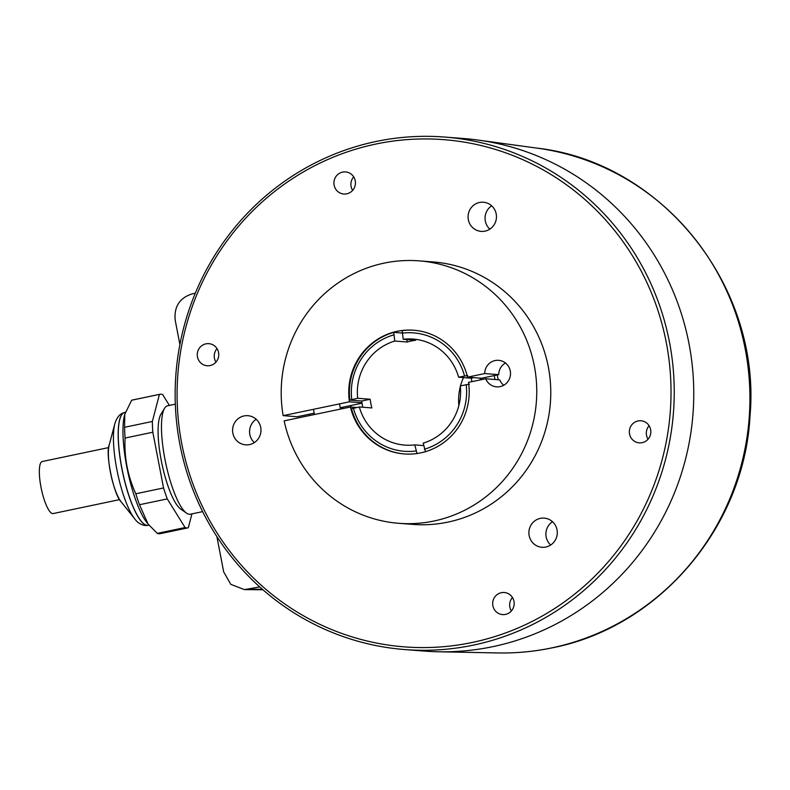 <?xml version="1.0" encoding="UTF-8"?>
<svg xmlns="http://www.w3.org/2000/svg" width="790" height="790" viewBox="0 0 790 790"><rect width="100%" height="100%" fill="white"/><g stroke="black" fill="none" stroke-linecap="round" stroke-linejoin="round"><path stroke-width="1.19" d="M340.431 408.726A7.535 7.317 -85.5 0 0 343.522 407.057M162.938 412.281A50.076 12.255 78.2 0 0 161.812 463.286A50.076 12.255 78.2 0 0 183.32 510.143M169.396 405.408L162.671 394.595A68.246 16.699 78.2 0 0 159.857 394.279L132.098 400.105A68.246 16.699 78.2 0 0 131.673 400.214L159.432 394.398L152.352 421.465A68.246 16.699 78.2 0 0 152.826 432.229L163.55 487.944L135.801 493.77A68.246 16.699 78.2 0 0 139.504 504.731L167.263 498.905L185.077 527.542L157.319 533.369A68.246 16.699 78.2 0 0 158.988 533.764A68.246 16.699 78.2 0 0 160.123 533.685L187.882 527.868A68.246 16.699 78.2 0 0 188.306 527.75L191.94 513.885M185.077 527.542A68.246 16.699 78.2 0 0 186.746 527.947A68.246 16.699 78.2 0 0 187.882 527.868M152.352 421.465L124.593 427.291A68.246 16.699 78.2 0 0 125.067 438.045L152.826 432.229M163.55 487.944A68.246 16.699 78.2 0 0 167.263 498.905M157.319 533.369L148.066 524.056L139.504 504.731M135.801 493.77C127.733 476.123 124.148 457.548 125.067 438.045M124.593 427.291L124.761 414.355L131.673 400.214M356.744 407.502L350.444 407.018L284.153 420.853A131.614 127.763 -85.5 0 0 398.743 523.306A131.614 127.763 -85.5 0 0 534.326 365.918A131.614 127.763 -85.5 0 0 419.214 260.868A131.614 127.763 -85.5 0 0 283.156 415.639L297.159 416.735L314.203 413.18M398.743 523.306L412.755 524.392A131.614 127.763 -85.5 0 0 548.339 367.004A131.614 127.763 -85.5 0 0 433.226 261.954L419.214 260.868M505.482 363.005A13.292 12.907 -85.5 0 0 498.717 374.657L481.525 378.242L467.512 377.156A62.045 60.228 -85.5 0 0 413.802 330.23A62.045 60.228 -85.5 0 0 349.447 401.804L361.968 402.781M349.447 401.804L283.156 415.639M350.444 407.018A62.045 60.228 -85.5 0 0 404.154 453.934A62.045 60.228 -85.5 0 0 468.51 382.36L485.702 378.775A13.292 12.907 -85.5 0 0 510.478 374.579A13.292 12.907 -85.5 0 0 498.648 360.329A13.292 12.907 -85.5 0 0 484.704 373.561L467.512 377.156M362.027 403.196L340.243 407.739M485.702 378.775L499.715 379.872A13.292 12.907 -85.5 0 0 503.753 385.244M498.717 374.657L484.704 373.561M494.194 375.606A75.336 73.134 94.5 0 1 494.738 378.193A75.336 73.134 94.5 0 1 494.975 379.496M497.177 374.983A75.336 73.134 94.5 0 1 497.927 378.45A75.336 73.134 94.5 0 1 498.164 379.743M362.798 407.235A62.045 60.228 94.5 0 1 362.413 405.398A62.045 60.228 94.5 0 1 361.731 401.024L370.194 399.256L357.673 398.279A53.177 51.617 94.5 0 1 394.763 341.043L407.285 342.011A53.177 51.617 -85.5 0 1 415.728 340.253L403.196 339.275A53.177 51.617 94.5 0 1 413.111 339.068A53.177 51.617 94.5 0 1 458.615 377.205L471.136 378.183A53.177 51.617 -85.5 0 1 471.976 381.639M404.47 453.964A62.045 60.228 94.5 0 1 351.51 408.776L359.341 406.959L371.873 407.936A53.177 51.617 -85.5 0 1 370.856 403.631A53.177 51.617 -85.5 0 1 370.194 399.256M458.862 405.566A53.177 51.617 94.5 0 1 460.353 386.498M460.521 385.836A53.177 51.617 94.5 0 1 463.503 377.59M295.391 174.126A257.026 249.502 94.5 0 1 444.671 137.055A257.026 249.502 94.5 0 1 667.54 333.005A257.026 249.502 94.5 0 1 553.988 612.497A257.026 249.502 94.5 0 1 404.697 649.558A257.026 249.502 94.5 0 1 181.838 453.608A257.026 249.502 94.5 0 1 295.391 174.126M404.697 649.558L424.23 651.088A257.026 249.502 -85.5 0 0 438.302 651.77A257.026 249.502 -85.5 0 0 492.713 646.684A257.026 249.502 -85.5 0 0 573.51 614.018A257.026 249.502 -85.5 0 0 688.594 341.606A257.026 249.502 -85.5 0 0 478.207 140.087A257.026 249.502 -85.5 0 0 464.204 138.576L444.671 137.055M309.808 415.5A119.655 116.15 94.5 0 1 309.571 414.148M202.438 345.26A11.08 10.754 -85.5 0 0 207.148 365.75A11.08 10.754 -85.5 0 0 218.475 352.113A11.08 10.754 -85.5 0 0 202.438 345.26M217.023 348.627A11.08 10.754 -85.5 0 0 215.976 362.116M339.098 173.524A11.08 10.754 -85.5 0 0 343.818 194.014A11.08 10.754 -85.5 0 0 355.144 180.367A11.08 10.754 -85.5 0 0 339.098 173.524M353.693 176.891A11.08 10.754 -85.5 0 0 352.636 190.38M634.518 422.364A11.08 10.754 -85.5 0 0 639.229 442.854A11.08 10.754 -85.5 0 0 650.555 429.207A11.08 10.754 -85.5 0 0 634.518 422.364M649.104 425.731A11.08 10.754 -85.5 0 0 648.057 439.22M497.848 594.1A11.08 10.754 -85.5 0 0 502.568 614.59A11.08 10.754 -85.5 0 0 513.895 600.953A11.08 10.754 -85.5 0 0 497.848 594.1M512.443 597.467A11.08 10.754 -85.5 0 0 511.387 610.956M552.496 521.696A14.625 14.2 -85.5 0 0 550.679 545.021M535.739 520.225A14.625 14.2 -85.5 0 0 541.96 547.282A14.625 14.2 -85.5 0 0 556.911 529.27A14.625 14.2 -85.5 0 0 535.739 520.225M256.187 419.263A14.625 14.2 -85.5 0 0 254.37 442.598M239.429 417.791A14.625 14.2 -85.5 0 0 245.65 444.849A14.625 14.2 -85.5 0 0 260.601 426.837A14.625 14.2 -85.5 0 0 239.429 417.791M491.666 205.815A14.625 14.2 -85.5 0 0 489.849 229.139M474.909 204.343A14.625 14.2 -85.5 0 0 481.13 231.391A14.625 14.2 -85.5 0 0 496.081 213.379A14.625 14.2 -85.5 0 0 474.909 204.343M552.013 610.176A254.37 246.924 -85.5 0 0 635.288 260.483A254.37 246.924 -85.5 0 0 296.092 176.338A254.37 246.924 -85.5 0 0 212.816 526.031A254.37 246.924 -85.5 0 0 552.013 610.176M119.626 499.616L53.167 513.559A26.593 6.508 -101.8 0 1 40.162 482.176A26.593 6.508 -101.8 0 1 42.255 461.518L108.704 447.575M175.311 404.164L167.539 405.803A55.399 13.558 78.2 0 0 164.567 408.252A55.399 13.558 78.2 0 0 165.653 462.792A55.399 13.558 78.2 0 0 186.578 513.174A55.399 13.558 78.2 0 0 189.373 514.29A55.399 13.558 78.2 0 0 190.291 514.231L202.635 511.634M186.578 513.174L180.792 509.135A50.076 12.255 -101.8 0 1 161.881 463.592A50.076 12.255 -101.8 0 1 160.893 414.286L164.567 408.252M195.288 293.228L192.098 293.89C179.636 297.929 173.998 306.639 175.173 320.009L179.893 344.529M216.885 536.578L223.679 571.861L230.799 584.363L244.495 589.617L259.722 586.921M423.677 445.59L414.76 444.889L417.071 453.648M425.514 451.89L423.203 443.131A53.177 51.617 94.5 0 0 460.284 385.885L469.388 384.167M357.673 398.279L349.842 400.096L361.731 401.024M406.81 339.562L407.285 342.011M402.031 333.025L393.716 332.373L394.763 341.043M403.196 339.275L402.159 330.615A62.045 60.228 94.5 0 1 414.118 330.26M473.733 377.64L471.136 378.183M480.034 378.134A62.045 60.228 94.5 0 1 480.419 379.881M467.719 375.487L458.615 377.205M464.54 375.971A59.378 57.64 -85.5 0 0 402.021 333.183M414.76 444.889A53.177 51.617 94.5 0 1 404.845 445.106A53.177 51.617 94.5 0 1 359.341 406.959M349.842 400.096A62.045 60.228 94.5 0 1 393.716 332.373M481.525 378.242A62.045 60.228 94.5 0 1 481.821 379.585M351.037 407.057A75.336 73.134 94.5 0 1 350.78 405.537M393.588 334.94A59.378 57.64 -85.5 0 0 351.748 399.513M353.416 408.203A59.378 57.64 -85.5 0 0 415.935 450.991M424.378 449.224A59.378 57.64 -85.5 0 0 466.209 384.651M124.524 412.558A57.611 14.092 78.2 0 0 124.484 412.568L124.573 412.548A57.611 14.092 78.2 0 0 122.213 469.922A57.611 14.092 78.2 0 0 147.276 525.38A57.611 14.092 78.2 0 0 148.234 525.311L149.053 525.251M124.761 414.355L124.534 415.224A61.156 14.961 78.2 0 0 127.585 470.781A61.156 14.961 78.2 0 0 147.118 522.881L148.056 524.056M109.227 444.908C105.119 453.253 113.809 495.458 121.176 501.857A32.35 7.92 78.2 0 1 110.837 474.296A32.35 7.92 78.2 0 1 109.227 444.908L114.836 423.766C116.89 417.189 120.11 413.456 124.484 412.568A57.611 14.092 78.2 0 0 122.124 469.941A57.611 14.092 78.2 0 0 147.177 525.399A57.611 14.092 78.2 0 0 148.135 525.33A57.611 14.092 78.2 0 0 148.184 525.32M114.836 423.766A54.066 13.233 78.2 0 0 117.532 472.894A54.066 13.233 78.2 0 0 134.804 518.951C137.46 522.694 140.995 524.886 145.4 525.528L148.234 525.311M537.269 148.165C662.573 162.325 761.52 287.224 750.036 415.688C744.427 526.9 658.969 627.379 551.914 647.899C534.089 651.612 516.077 653.29 497.907 652.945A253.56 246.134 -85.5 0 0 551.588 647.928A253.56 246.134 -85.5 0 0 749.819 390.833A253.56 246.134 -85.5 0 0 537.269 148.165L478.207 140.087M248.959 589.172L262.389 589.291M124.573 412.548L125.867 411.916M121.176 501.857L134.804 518.951M339.493 403.878L340.5 409.092M313.462 409.319L314.469 414.523M497.907 652.945L438.302 651.77M244.495 589.617L262.942 589.774"/></g></svg>
